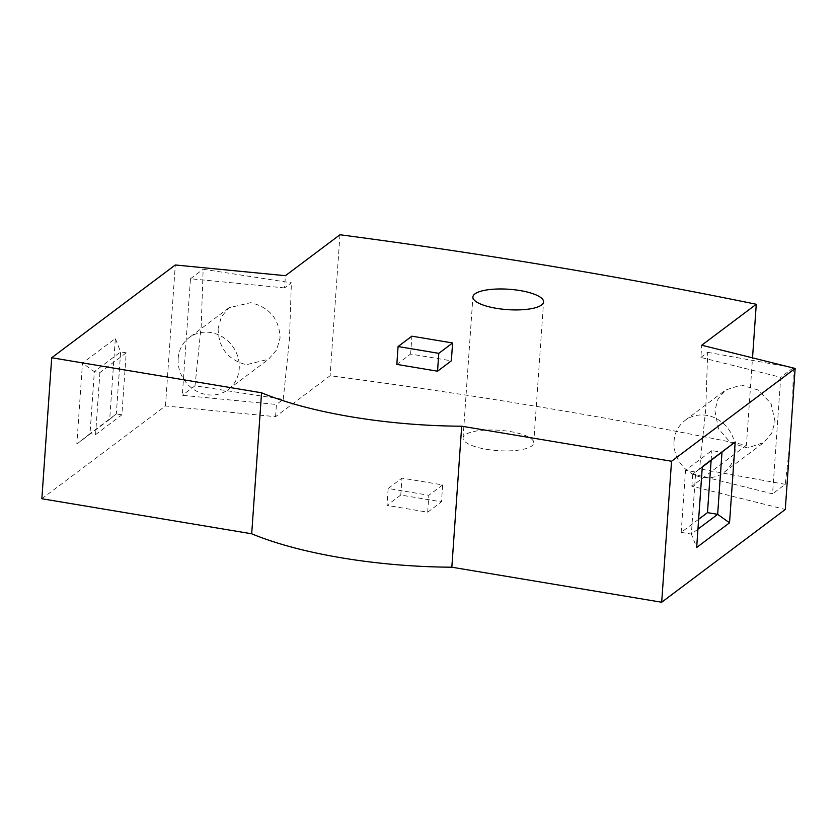 <?xml version="1.0" encoding="UTF-8"?>
<svg xmlns="http://www.w3.org/2000/svg" width="837" height="837" viewBox="0 0 837 837"><rect width="100%" height="100%" fill="white"/><g stroke="black" fill="none" stroke-linecap="round" stroke-linejoin="round"><path stroke-width="0.63" stroke-dasharray="4.18 3.14" d="M486.548 449.323A35.426 10.211 4 0 0 533.724 442.909A35.426 10.211 4 0 0 510.214 431.557A35.426 10.211 4 0 0 463.049 437.971A35.426 10.211 4 0 0 486.548 449.323M41.85 498.747L165.454 405.966L275.561 416.69L330.102 375.75A1967.996 567.204 -176 0 1 542.428 407.368A1967.996 567.204 -176 0 1 746.416 445.263L752.526 357.849M275.561 416.69L276.419 404.47L283.241 399.354L195 385.794L201.204 325.917L203.15 269.242L291.391 282.801L284.57 287.918L285.427 275.697M218.112 328.502C218.436 347.763 227.842 359.837 246.34 364.723L268.583 359.23L276.618 349.939L280.071 338.033C279.338 319.033 269.535 307.252 250.671 302.691L228.982 307.754L221.376 316.742L218.112 328.502M283.241 399.354L289.445 339.477L291.391 282.801M793.382 367.788L792.524 406.008M775.041 421.492L771.086 403.633L758.291 390.052L741.163 384.999L725.47 390.084L718.073 398.904L714.882 410.622L718.481 428.743L730.628 442.804L747.587 447.973L763.846 442.491L771.672 433.325L775.041 421.492M700.883 357.43L707.694 352.314L705.748 408.99L699.544 468.866L692.733 473.983L772.561 493.851L780.712 377.299L700.883 357.43L701.73 345.21M707.694 352.314L789.856 367.15M674.036 441.287A32.476 29.504 53.1 0 1 685.074 420.415A32.476 29.504 53.1 0 1 718.585 419.871A32.476 29.504 53.1 0 1 735.095 451.478A32.476 29.504 53.1 0 1 724.057 472.35A32.476 29.504 53.1 0 1 690.556 472.884A32.476 29.504 53.1 0 1 674.036 441.287M178.166 358.487A32.476 29.504 53.1 0 1 189.204 337.614A32.476 29.504 53.1 0 1 222.715 337.081A32.476 29.504 53.1 0 1 239.225 368.688A32.476 29.504 53.1 0 1 228.187 389.561A32.476 29.504 53.1 0 1 194.686 390.094A32.476 29.504 53.1 0 1 178.166 358.487M400.777 495.033L386.976 505.391L427.676 512.192L441.486 501.823L400.777 495.033L401.959 478.115L442.668 484.905L441.486 501.823M746.416 445.263L691.875 486.203L785.294 509.461M427.676 512.192L428.858 495.274L388.159 488.473L386.976 505.391M388.159 488.473L401.959 478.115M442.668 484.905L428.858 495.274M339.968 234.758L330.102 375.75M165.454 405.966L175.31 264.973M284.57 287.918L190.47 278.752L182.32 395.305L276.419 404.47M76.826 443.997L109.699 419.316L115.349 338.483L82.476 363.164L76.826 443.997L90.019 433.671L94.361 371.638L82.476 363.164M691.875 486.203L692.733 473.983M396.832 364.398L410.643 354.041L451.342 360.831M190.47 278.752L203.15 269.242M195 385.794L182.32 395.305M109.699 419.316L116.322 413.928L120.654 351.896L115.349 338.483M121.867 414.859L116.322 413.928L90.019 433.671L95.575 434.602L121.867 414.859L126.209 352.827L120.654 351.896L94.361 371.638L99.906 372.559L95.575 434.602M697.953 529.13L691.362 534.079L696.666 547.482M702.285 467.088L695.693 472.037L702.316 466.648M698.633 519.275L681.182 532.374L691.362 534.079L695.693 472.037L685.524 470.342L711.816 450.599L721.996 452.294M793.141 367.966L780.712 377.299M789.919 443.202L785.232 484.341L772.561 493.851M785.232 484.341L699.544 468.866M410.643 354.041L411.888 336.181M126.209 352.827L99.906 372.559M711.126 460.455L711.816 450.599M681.182 532.374L685.524 470.342M533.724 442.909L543.579 301.916M228.187 389.561L268.583 359.23M685.074 420.415L725.47 390.084M228.982 307.754L189.204 337.614M463.049 437.971L472.905 296.978M724.057 472.35L763.846 442.491"/><path stroke-width="1.26" d="M520.08 290.565A35.426 10.211 -176 0 1 543.579 301.916A35.426 10.211 -176 0 1 496.404 308.33A35.426 10.211 -176 0 1 472.905 296.978A35.426 10.211 -176 0 1 520.08 290.565M552.294 266.375A1967.996 567.204 -176 0 1 756.271 304.27L701.73 345.21L795.15 368.468L671.546 461.25L461.7 426.211A206.645 59.553 -176 0 1 261.562 392.794L51.706 357.755L175.31 264.973L285.427 275.697L339.968 234.758A1967.996 567.204 -176 0 1 552.294 266.375M752.526 357.849L756.271 304.27M792.524 406.008L789.919 443.202M789.856 367.15L793.141 367.966M795.15 368.468L785.294 509.461L661.69 602.242L451.834 567.204A206.645 59.553 -176 0 1 251.696 533.786L41.85 498.747L51.706 357.755M251.696 533.786L261.562 392.794M451.834 567.204L461.7 426.211M661.69 602.242L671.546 461.25M735.189 441.978L729.54 522.811L696.666 547.482L702.316 466.648L735.189 441.978L702.285 467.088M452.597 342.971L451.342 360.831L437.542 371.199L396.832 364.398L398.077 346.539L411.888 336.181L452.597 342.971L438.787 353.34L437.542 371.199M729.54 522.811L717.654 514.337L697.953 529.13M698.633 519.275L707.485 512.631L717.654 514.337L721.996 452.294M438.787 353.34L398.077 346.539M707.485 512.631L711.126 460.455"/></g></svg>
